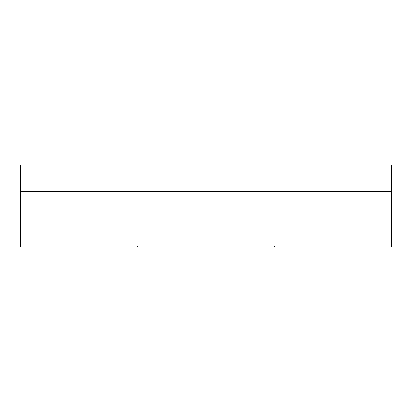 <?xml version="1.0" encoding="UTF-8"?>
<svg xmlns="http://www.w3.org/2000/svg" width="412" height="412" viewBox="0 0 412 412"><rect width="100%" height="100%" fill="white"/><g stroke="black" fill="none" stroke-linecap="round" stroke-linejoin="round"><path stroke-width="0.62" d="M20.6 165.016L20.6 191.482L391.4 191.482L391.4 165.016L20.6 165.016M20.6 191.868L391.4 191.868L391.4 246.984L274.696 246.984L274.696 246.592L274.304 246.592L274.304 246.984L138.087 246.984L138.087 246.592L137.696 246.592L137.696 246.984L20.6 246.984L20.6 191.482M391.4 191.868L391.4 191.482M20.6 191.91L391.4 191.91"/></g></svg>
